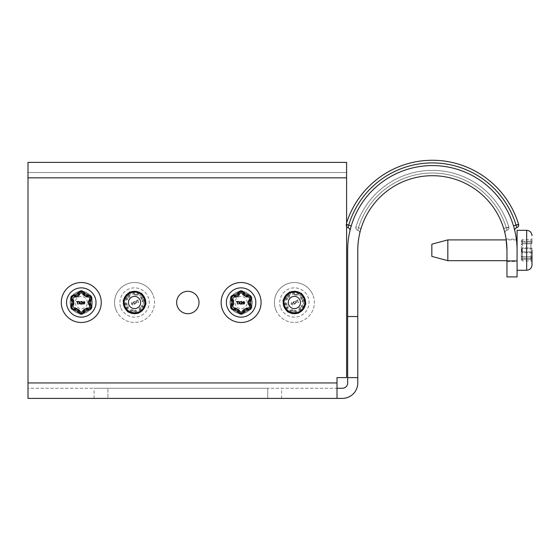 <?xml version="1.0" encoding="UTF-8"?>
<svg xmlns="http://www.w3.org/2000/svg" width="560" height="560" viewBox="0 0 560 560"><rect width="100%" height="100%" fill="white"/><g stroke="black" fill="none" stroke-linecap="round" stroke-linejoin="round"><path stroke-width="0.42" stroke-dasharray="2.8 2.1" d="M518.707 225.113A2.667 2.667 180 0 1 516.733 227.689A2.667 2.667 0 0 0 514.822 230.86L513.492 225.883A84.707 84.707 0 0 0 351.253 225.883L348.705 225.113A87.374 87.374 0 0 1 516.04 225.113L518.707 225.113L516.04 225.113A87.374 87.374 0 0 0 348.705 225.113L346.15 224.35A90.041 90.041 0 0 1 518.588 224.35A2.667 2.667 180 0 1 518.707 225.113A2.667 2.667 0 0 1 516.733 227.689A2.667 2.667 0 0 0 518.707 225.113A2.667 2.667 180 0 1 516.733 227.689L516.04 225.113L516.733 227.689L516.04 225.113L518.588 224.35L516.04 225.113A87.374 87.374 0 0 0 348.705 225.113L348.012 227.689A2.667 2.667 0 0 1 346.15 224.35L348.705 225.113L348.012 227.689L348.705 225.113L351.253 225.883L350 230.51L351.253 225.883L346.15 224.35A90.041 90.041 0 0 1 518.588 224.35A2.667 2.667 0 0 1 518.707 225.113A2.667 2.667 0 0 0 518.588 224.35L513.492 225.883L514.038 227.773M346.038 225.113A2.667 2.667 0 0 0 348.012 227.689A2.667 2.667 0 0 1 346.038 225.113L348.705 225.113L346.038 225.113A2.667 2.667 0 0 0 348.012 227.689A2.667 2.667 0 0 1 349.923 230.86A2.667 2.667 0 0 0 348.012 227.689A2.667 2.667 0 0 1 349.916 230.874A2.667 2.667 0 0 0 348.012 227.689A2.667 2.667 0 0 1 346.038 225.113A2.667 2.667 0 0 0 346.598 226.744A2.667 2.667 0 0 1 346.038 225.113A2.667 2.667 180 0 1 346.15 224.35A2.667 2.667 0 0 0 346.038 225.113A2.667 2.667 0 0 1 346.15 224.35A2.667 2.667 0 0 0 346.038 225.113A2.667 2.667 0 0 1 346.15 224.35L346.598 224.483M506.947 230.307L506.261 227.738L503.713 228.515L505.043 233.485L503.713 228.515A74.585 74.585 0 0 0 361.032 228.515L359.702 233.485L361.032 228.515A74.585 74.585 0 0 1 503.713 228.515A74.585 74.585 0 0 0 361.032 228.515A74.585 74.585 0 0 1 503.713 228.515A74.585 74.585 0 0 0 361.032 228.515A74.585 74.585 0 0 1 503.713 228.515A74.585 74.585 0 0 0 361.032 228.515A74.585 74.585 0 0 1 503.713 228.515L506.261 227.738L506.947 230.307L506.261 227.738L503.713 228.515L506.261 227.738L506.947 230.307A2.667 2.667 0 0 0 505.043 233.485A2.667 2.667 0 0 1 504.973 232.883A2.667 2.667 0 0 0 505.043 233.485A2.667 2.667 0 0 1 506.947 230.307A2.667 2.667 0 0 0 505.043 233.485A2.667 2.667 0 0 1 504.973 232.883A2.667 2.667 0 0 0 505.043 233.485A2.667 2.667 0 0 1 506.947 230.307A2.667 2.667 0 0 0 508.921 227.738A2.667 2.667 0 0 1 506.947 230.307A2.667 2.667 0 0 0 508.921 227.738A2.667 2.667 0 0 1 506.947 230.307A2.667 2.667 0 0 0 504.973 232.883M359.702 233.485A2.667 2.667 0 0 0 357.798 230.307A2.667 2.667 0 0 1 355.824 227.738L358.484 227.738A77.252 77.252 0 0 1 506.261 227.738A77.252 77.252 0 0 0 358.484 227.738A77.252 77.252 0 0 1 506.261 227.738L508.921 227.738A2.667 2.667 180 0 0 508.802 226.961A2.667 2.667 180 0 1 508.921 227.738A2.667 2.667 0 0 0 508.802 226.961A2.667 2.667 0 0 1 508.921 227.738L506.261 227.738A77.252 77.252 0 0 0 358.484 227.738L355.824 227.738A2.667 2.667 0 0 0 357.798 230.307A2.667 2.667 0 0 1 355.824 227.738A2.667 2.667 0 0 0 357.798 230.307A2.667 2.667 0 0 1 355.824 227.738A2.667 2.667 180 0 1 355.936 226.961A2.667 2.667 0 0 0 355.824 227.738A2.667 2.667 0 0 1 355.936 226.961A79.912 79.912 0 0 1 508.802 226.961A79.912 79.912 0 0 0 355.936 226.961A79.912 79.912 0 0 1 508.802 226.961L506.261 227.738L508.802 226.961A2.667 2.667 0 0 1 508.921 227.738A2.667 2.667 -0 0 0 508.802 226.961A79.912 79.912 0 0 0 355.936 226.961A2.667 2.667 0 0 0 355.824 227.738A2.667 2.667 0 0 1 355.936 226.961L358.484 227.738L357.798 230.307A2.667 2.667 0 0 1 359.702 233.485A2.667 2.667 0 0 0 357.798 230.307A2.667 2.667 0 0 1 359.702 233.485A2.667 2.667 0 0 0 357.798 230.307L358.484 227.738L361.032 228.515L355.936 226.961A2.667 2.667 180 0 0 355.824 227.738A2.667 2.667 0 0 1 355.936 226.961M199.017 302.505A11.186 11.186 0 0 1 187.831 313.691A11.186 11.186 0 0 1 176.645 302.505A11.186 11.186 0 0 0 187.831 313.691A11.186 11.186 0 0 0 199.017 302.505A11.186 11.186 0 0 0 187.831 291.312A11.186 11.186 0 0 0 176.645 302.505A11.186 11.186 0 0 0 187.831 313.691A11.186 11.186 0 0 0 199.017 302.505A11.186 11.186 0 0 0 187.831 291.312A11.186 11.186 0 0 0 176.645 302.505A11.186 11.186 0 0 1 187.831 291.312A11.186 11.186 0 0 1 199.017 302.505M145.74 302.505A11.186 11.186 0 0 1 134.554 313.691A11.186 11.186 0 0 1 123.368 302.505A11.186 11.186 0 0 0 134.554 313.691A11.186 11.186 0 0 0 145.74 302.505A11.186 11.186 0 0 0 134.554 291.312A11.186 11.186 0 0 0 123.368 302.505A11.186 11.186 0 0 0 134.554 313.691A11.186 11.186 0 0 0 145.74 302.505A11.186 11.186 0 0 0 134.554 291.312A11.186 11.186 0 0 0 123.368 302.505A11.186 11.186 0 0 1 134.554 291.312A11.186 11.186 0 0 1 145.74 302.505M92.463 302.505A11.186 11.186 0 0 1 81.277 313.691A11.186 11.186 0 0 1 70.091 302.505A11.186 11.186 0 0 0 81.277 313.691A11.186 11.186 0 0 0 92.463 302.505A11.186 11.186 0 0 1 81.277 313.691A11.186 11.186 0 0 1 70.091 302.505A11.186 11.186 0 0 0 81.277 313.691A11.186 11.186 0 0 0 92.463 302.505A11.186 11.186 0 0 0 81.277 291.312A11.186 11.186 0 0 0 70.091 302.505A11.186 11.186 0 0 1 81.277 291.312A11.186 11.186 0 0 1 92.463 302.505A11.186 11.186 0 0 0 81.277 291.312A11.186 11.186 0 0 0 70.091 302.505A11.186 11.186 0 0 1 81.277 291.312A11.186 11.186 0 0 1 92.463 302.505M252.294 302.505A11.186 11.186 0 0 1 241.108 313.691A11.186 11.186 0 0 1 229.922 302.505A11.186 11.186 0 0 0 241.108 313.691A11.186 11.186 0 0 0 252.294 302.505A11.186 11.186 0 0 1 241.108 313.691A11.186 11.186 0 0 1 229.922 302.505A11.186 11.186 0 0 0 241.108 313.691A11.186 11.186 0 0 0 252.294 302.505A11.186 11.186 0 0 0 241.108 291.312A11.186 11.186 0 0 0 229.922 302.505A11.186 11.186 0 0 1 241.108 291.312A11.186 11.186 0 0 1 252.294 302.505A11.186 11.186 0 0 0 241.108 291.312A11.186 11.186 0 0 0 229.922 302.505A11.186 11.186 0 0 1 241.108 291.312A11.186 11.186 0 0 1 252.294 302.505M305.571 302.505A11.186 11.186 0 0 1 294.385 313.691A11.186 11.186 0 0 1 283.199 302.505A11.186 11.186 0 0 0 294.385 313.691A11.186 11.186 0 0 0 305.571 302.505A11.186 11.186 0 0 0 294.385 291.312A11.186 11.186 0 0 0 283.199 302.505A11.186 11.186 0 0 0 294.385 313.691A11.186 11.186 0 0 0 305.571 302.505A11.186 11.186 0 0 0 294.385 291.312A11.186 11.186 0 0 0 283.199 302.505A11.186 11.186 0 0 1 294.385 291.312A11.186 11.186 0 0 1 305.571 302.505M506.961 260.946L517.083 260.946L517.083 276.927L506.961 276.927L506.961 250.292L506.961 261.478L506.961 250.292L506.233 239.904L516.446 239.904M506.114 239.106L516.341 239.106L517.083 250.292L517.083 261.478L517.083 250.292A84.707 84.707 0 0 0 432.369 165.578A84.707 84.707 0 0 0 347.662 250.292L347.662 382.949A5.327 5.327 0 0 1 342.335 388.276L28 388.276L28 382.949L28 388.276L337.008 388.276L337.008 377.622L346.598 377.622L346.598 172.508L28 172.508L346.598 172.508L28 172.508L346.598 172.508L346.598 162.386L346.598 377.622L337.008 377.622L337.008 398.398L337.008 382.949L28 382.949L28 162.386L28 177.835L28 162.386L346.598 162.386L346.598 377.622L337.008 377.622L337.008 382.949L28 382.949L337.008 382.949M506.961 261.478L517.083 261.478M506.961 250.292A74.585 74.585 0 0 0 432.369 175.7A74.585 74.585 0 0 0 357.784 250.292L357.784 316.547L347.662 316.547L357.784 316.547L357.784 377.622L347.662 377.622L357.784 377.622L357.784 382.949A15.449 15.449 0 0 1 342.335 398.398L28 398.398L28 382.949M267.743 388.276L94.066 388.276L267.743 388.276L267.743 398.398L107.912 398.398L267.743 398.398L267.743 388.276M107.912 398.398L94.066 398.398L107.912 398.398L107.912 388.276L107.912 398.398M357.784 377.622L347.662 377.622M517.083 260.946L517.083 250.292L516.341 239.106M357.784 316.547L347.662 316.547M337.008 398.398L337.008 388.276M351.253 225.883A84.707 84.707 0 0 1 513.492 225.883A84.707 84.707 0 0 0 351.253 225.883A84.707 84.707 0 0 1 513.492 225.883A84.707 84.707 0 0 0 351.253 225.883A84.707 84.707 0 0 1 513.492 225.883A84.707 84.707 0 0 0 351.253 225.883A84.707 84.707 0 0 1 513.492 225.883L516.04 225.113L513.492 225.883M516.733 227.689A2.667 2.667 0 0 0 514.829 230.874A2.667 2.667 0 0 1 514.752 230.258A2.667 2.667 0 0 0 514.822 230.86A2.667 2.667 0 0 1 516.733 227.689A2.667 2.667 0 0 0 514.752 230.258A2.667 2.667 0 0 1 516.733 227.689A2.667 2.667 0 0 0 514.752 230.258M346.598 222.915A90.041 90.041 0 0 0 346.15 224.35A90.041 90.041 0 0 1 518.588 224.35M346.598 162.386L28 162.386M84.147 294.406A2.667 2.667 0 0 0 86.856 295.967A2.667 2.667 0 0 1 84.147 294.406L83.706 293.426A2.667 2.667 0 0 0 78.848 293.426L78.407 294.406A2.667 2.667 0 0 1 75.698 295.967L74.634 295.855A2.667 2.667 0 0 0 72.198 300.069L72.828 300.937A2.667 2.667 0 0 1 73.339 302.505A2.667 2.667 0 0 0 72.828 300.937M72.828 304.066A2.667 2.667 0 0 0 73.339 302.505A2.667 2.667 0 0 1 72.828 304.066L72.198 304.934A2.667 2.667 0 0 0 74.634 309.148L75.698 309.036A2.667 2.667 0 0 1 78.407 310.597A2.667 2.667 0 0 0 75.698 309.036M86.856 295.967L87.92 295.855A2.667 2.667 0 0 1 90.356 300.069L89.726 300.937A2.667 2.667 0 0 0 89.726 304.066L90.356 304.934A2.667 2.667 0 0 1 90.86 306.495A2.667 2.667 0 0 0 90.356 304.934M91.665 302.505A10.388 10.388 0 0 0 81.277 292.11A10.388 10.388 0 0 0 70.889 302.505A10.388 10.388 0 0 1 81.277 292.11A10.388 10.388 0 0 1 91.665 302.505A10.388 10.388 0 0 1 81.277 312.893A10.388 10.388 0 0 1 70.889 302.505A10.388 10.388 0 0 0 81.277 312.893A10.388 10.388 0 0 0 91.665 302.505M87.381 302.505A6.104 6.104 0 0 0 81.277 296.394A6.104 6.104 0 0 0 75.173 302.505A6.104 6.104 0 0 0 81.277 308.609A6.104 6.104 0 0 0 87.381 302.505M101.255 302.505A19.978 19.978 0 0 0 81.277 282.527A19.978 19.978 0 0 0 61.299 302.505A19.978 19.978 0 0 0 81.277 322.483A19.978 19.978 0 0 0 101.255 302.505M83.706 311.577A2.667 2.667 0 0 1 78.848 311.577A2.667 2.667 0 0 0 83.706 311.577L84.147 310.597A2.667 2.667 0 0 1 86.856 309.036A2.667 2.667 0 0 0 84.147 310.597M81.144 304.122L82.712 303.968M81.641 303.191L81.025 303.961M81.746 301.735L82.201 302.169M81.809 301.42L81.123 301.966M82.628 303.807L81.459 303.807L81.886 303.373M80.654 303.982L79.933 302.764L80.626 301.602L79.709 302.512L78.918 301.462M78.764 301.602L79.464 302.771L78.736 303.982L79.688 303.009L80.283 304.059M76.629 301.77L77.385 301.77L77.581 304.122L77.777 301.77L78.596 301.616M78.526 301.462L76.559 301.616M83.993 304.164L84.945 302.785M84.049 301.42L83.104 302.799M90.86 306.495A2.667 2.667 0 0 1 87.92 309.148L86.856 309.036M83.496 302.771L84.028 301.693L84.553 302.813M243.978 294.406A2.667 2.667 0 0 0 246.687 295.967A2.667 2.667 0 0 1 243.978 294.406L243.537 293.426A2.667 2.667 0 0 0 238.672 293.426L238.238 294.406A2.667 2.667 0 0 1 235.529 295.967L234.465 295.855A2.667 2.667 0 0 0 232.029 300.069L232.659 300.937A2.667 2.667 0 0 1 233.17 302.505A2.667 2.667 0 0 0 232.659 300.937M232.659 304.066A2.667 2.667 0 0 0 233.17 302.505A2.667 2.667 0 0 1 232.659 304.066L232.029 304.934A2.667 2.667 0 0 0 234.465 309.148L235.529 309.036A2.667 2.667 0 0 1 238.238 310.597L238.672 311.577A2.667 2.667 0 0 0 243.537 311.577L243.978 310.597A2.667 2.667 0 0 1 246.687 309.036A2.667 2.667 0 0 0 243.978 310.597M246.687 295.967L247.751 295.855A2.667 2.667 0 0 1 250.187 300.069L249.557 300.937A2.667 2.667 0 0 0 249.557 304.066L250.187 304.934A2.667 2.667 0 0 1 250.691 306.495A2.667 2.667 0 0 0 250.187 304.934M251.496 302.505A10.388 10.388 0 0 0 241.108 292.11A10.388 10.388 0 0 0 230.72 302.505A10.388 10.388 0 0 1 241.108 292.11A10.388 10.388 0 0 1 251.496 302.505A10.388 10.388 0 0 1 241.108 312.893A10.388 10.388 0 0 1 230.72 302.505A10.388 10.388 0 0 0 241.108 312.893A10.388 10.388 0 0 0 251.496 302.505M247.212 302.505A6.104 6.104 0 0 0 241.108 296.394A6.104 6.104 0 0 0 235.004 302.505A6.104 6.104 0 0 0 241.108 308.609A6.104 6.104 0 0 0 247.212 302.505M261.086 302.505A19.978 19.978 0 0 0 241.108 282.527A19.978 19.978 0 0 0 221.13 302.505A19.978 19.978 0 0 0 241.108 322.483A19.978 19.978 0 0 0 261.086 302.505M240.975 304.122L242.543 303.968M241.472 303.191L240.856 303.961M241.577 301.735L242.032 302.169M241.64 301.42L240.954 301.966M242.459 303.807L241.29 303.807L241.717 303.373M240.485 303.982L239.764 302.764L240.457 301.602L239.54 302.512L238.742 301.462M238.595 301.602L239.295 302.771L238.567 303.982L239.519 303.009L240.114 304.059M236.46 301.77L237.216 301.77L237.412 304.122L237.601 301.77L238.427 301.616M238.357 301.462L236.39 301.616M243.824 304.164L244.776 302.785M243.88 301.42L242.935 302.799M250.691 306.495A2.667 2.667 0 0 1 247.751 309.148L246.687 309.036M243.327 302.771L243.859 301.693M275.933 310.156A19.978 19.978 0 0 0 302.036 320.957A19.978 19.978 0 0 0 312.837 294.847A19.978 19.978 0 0 1 302.036 320.957A19.978 19.978 0 0 1 275.933 310.156A19.978 19.978 0 0 1 286.734 284.046A19.978 19.978 0 0 1 312.837 294.847A19.978 19.978 0 0 0 286.734 284.046A19.978 19.978 0 0 0 275.933 310.156A19.978 19.978 0 0 1 286.734 284.046A19.978 19.978 0 0 1 312.837 294.847M301.721 299.46A2.667 2.667 0 0 0 302.785 300.713A2.667 2.667 0 0 1 301.588 297.822A2.667 2.667 0 0 0 302.785 300.713L303.702 301.273L302.785 300.713A2.667 2.667 0 0 1 301.588 297.822L301.84 296.779A2.667 2.667 0 0 0 297.976 293.818L297.031 294.329L297.976 293.818A2.667 2.667 0 0 1 301.84 296.779L301.588 297.822L302.624 298.067L302.876 297.024C302.834 293.342 301.035 291.963 297.472 292.88L296.527 293.391L294.665 293.146L293.888 292.411C290.682 290.605 288.582 291.473 287.595 295.022L287.567 296.093L286.426 297.584L285.397 297.885C283.129 298.858 282.338 300.524 283.017 302.89L285.425 305.2L286.146 306.936L286.076 310.275C287.273 312.424 289.016 313.04 291.298 312.123L292.243 311.612L294.105 311.857L294.882 312.592C298.088 314.398 300.188 313.53 301.175 309.988L301.203 308.91L302.344 307.426L303.373 307.118C306.544 305.242 306.838 302.995 304.262 300.363L302.701 299.054L302.624 298.067M291.298 312.123L290.794 311.185A2.667 2.667 0 0 1 286.93 308.224L287.182 307.181A2.667 2.667 0 0 0 285.985 304.297A2.667 2.667 0 0 1 287.182 307.181L286.93 308.224A2.667 2.667 0 0 0 290.794 311.185L291.732 310.674A2.667 2.667 0 0 1 294.833 311.08L295.617 311.822A2.667 2.667 0 0 0 300.111 309.953L300.139 308.882L300.111 309.953A2.667 2.667 0 0 1 295.617 311.822L294.833 311.08A2.667 2.667 0 0 0 291.732 310.674A2.667 2.667 0 0 1 294.833 311.08L294.105 311.857M284.004 302.484A2.667 2.667 0 0 1 285.698 298.907A2.667 2.667 0 0 0 285.068 303.73L285.985 304.297L285.068 303.73A2.667 2.667 0 0 1 285.698 298.907L286.727 298.606A2.667 2.667 0 0 0 288.631 296.121L288.659 295.05L288.631 296.121A2.667 2.667 0 0 1 286.727 298.606L285.698 298.907L285.397 297.885M304.766 302.519A2.667 2.667 0 0 1 303.072 306.096A2.667 2.667 0 0 0 303.702 301.273A2.667 2.667 0 0 1 304.766 302.519A2.667 2.667 0 0 0 303.702 301.273L303.142 302.183L303.786 302.932L302.764 305.074L303.072 306.096L302.043 306.404L303.072 306.096L303.373 307.118M303.982 298.522A10.388 10.388 0 0 0 290.402 292.908A10.388 10.388 0 0 0 284.788 306.481A10.388 10.388 0 0 0 298.361 312.102A10.388 10.388 0 0 0 303.982 298.522M301.203 308.91L300.139 308.882A2.667 2.667 0 0 1 302.043 306.404A2.667 2.667 0 0 0 300.139 308.882A2.667 2.667 0 0 1 302.043 306.404L302.344 307.426M287.595 295.022L288.659 295.05A2.667 2.667 0 0 1 293.153 293.188A2.667 2.667 0 0 0 288.659 295.05A2.667 2.667 0 0 1 293.153 293.188L293.937 293.923L293.153 293.188L293.888 292.411M294.665 293.146L293.937 293.923A2.667 2.667 0 0 0 297.031 294.329A2.667 2.667 0 0 1 293.937 293.923L293.202 294.7L297.542 295.267L298.487 294.756L300.727 295.547L300.804 296.534L302.876 297.024M301.175 309.988L299.047 309.925C298.62 311.451 297.717 311.822 296.345 311.045L294.882 312.592M288.659 295.05L289.723 295.078C290.15 293.559 291.046 293.181 292.425 293.958L293.153 293.188M293.622 304.402L294.721 303.779L293.02 302.645L293.482 301.707L294.315 301.777L293.405 302.547L295.127 303.947L293.622 304.402L295.176 303.758L293.405 302.547L294.315 301.777L293.482 301.707L293.02 302.645L294.721 303.779L293.622 304.402M295.526 303.632L295.729 302.225L294.644 301.42L295.834 301.91L296.17 300.636L296.163 302.057L297.304 302.897L296.044 302.365L295.526 303.632L296.044 302.365L297.304 302.897L296.163 302.057L296.359 300.706L295.834 301.91L294.721 301.231L295.729 302.225L295.526 303.632M296.52 300.657L298.277 299.761L297.703 300.335L298.578 302.449L298.214 302.596L297.339 300.489L296.52 300.657L297.339 300.489L298.424 302.582L297.703 300.335L298.277 299.761L296.52 300.657M291.109 304.171L291.41 302.561L292.81 303.471L292.509 305.074L291.109 304.171L292.509 305.074L292.81 303.471L291.41 302.561L291.109 304.171M289.723 295.078L289.695 296.149C289.548 297.878 288.659 299.033 287.035 299.621L286.006 299.929C284.69 300.741 284.564 301.707 285.628 302.827L288.036 305.137L287.966 308.476C288.015 310.016 288.785 310.604 290.283 310.247L290.794 311.185L291.732 310.674L292.243 311.612M292.383 304.829L292.439 303.604L291.536 302.813L291.48 304.038L292.383 304.829L292.439 303.604L291.536 302.813L291.48 304.038L292.383 304.829M116.102 310.156A19.978 19.978 0 0 0 142.205 320.957A19.978 19.978 0 0 0 153.006 294.847A19.978 19.978 0 0 1 142.205 320.957A19.978 19.978 0 0 1 116.102 310.156A19.978 19.978 0 0 1 126.903 284.046A19.978 19.978 0 0 1 153.006 294.847A19.978 19.978 0 0 0 126.903 284.046A19.978 19.978 0 0 0 116.102 310.156A19.978 19.978 0 0 1 126.903 284.046A19.978 19.978 0 0 1 153.006 294.847M141.89 299.46A2.667 2.667 0 0 0 142.954 300.713A2.667 2.667 0 0 1 141.757 297.822A2.667 2.667 0 0 0 142.954 300.713L143.871 301.273L142.954 300.713A2.667 2.667 0 0 1 141.757 297.822L142.009 296.779A2.667 2.667 0 0 0 138.145 293.818L137.2 294.329L138.145 293.818A2.667 2.667 0 0 1 142.009 296.779L141.757 297.822L142.793 298.067L143.045 297.024C143.003 293.342 141.204 291.963 137.641 292.88L136.696 293.391L134.834 293.146L134.057 292.411C130.851 290.605 128.751 291.473 127.764 295.022L127.736 296.093L126.595 297.584L125.566 297.885C123.298 298.858 122.507 300.524 123.186 302.89L125.594 305.2L126.315 306.936L126.245 310.275C127.442 312.424 129.185 313.04 131.467 312.123L132.412 311.612L134.274 311.857L135.051 312.592C138.257 314.398 140.357 313.53 141.344 309.988L141.372 308.91L142.513 307.426L143.542 307.118C146.713 305.242 147.007 302.995 144.431 300.363L142.87 299.054L142.793 298.067M131.467 312.123L130.963 311.185A2.667 2.667 0 0 1 127.099 308.224L127.351 307.181A2.667 2.667 0 0 0 126.154 304.297A2.667 2.667 0 0 1 127.351 307.181L127.099 308.224A2.667 2.667 0 0 0 130.963 311.185L131.901 310.674A2.667 2.667 0 0 1 135.002 311.08L135.786 311.822A2.667 2.667 0 0 0 140.28 309.953L140.308 308.882L140.28 309.953A2.667 2.667 0 0 1 135.786 311.822L135.002 311.08A2.667 2.667 0 0 0 131.901 310.674A2.667 2.667 0 0 1 135.002 311.08L134.274 311.857M124.173 302.484A2.667 2.667 0 0 1 125.867 298.907A2.667 2.667 0 0 0 125.237 303.73L126.154 304.297L125.237 303.73A2.667 2.667 0 0 1 125.867 298.907L126.896 298.606A2.667 2.667 0 0 0 128.8 296.121L128.828 295.05L128.8 296.121A2.667 2.667 0 0 1 126.896 298.606L125.867 298.907L125.566 297.885M144.935 302.519A2.667 2.667 0 0 1 143.241 306.096A2.667 2.667 0 0 0 143.871 301.273A2.667 2.667 0 0 1 144.935 302.519A2.667 2.667 0 0 0 143.871 301.273L143.311 302.183L143.955 302.932L142.933 305.074L143.241 306.096L142.212 306.404L143.241 306.096L143.542 307.118M144.151 298.522A10.388 10.388 0 0 0 130.571 292.908A10.388 10.388 0 0 0 124.957 306.481A10.388 10.388 0 0 0 138.53 312.102A10.388 10.388 0 0 0 144.151 298.522M141.372 308.91L140.308 308.882A2.667 2.667 0 0 1 142.212 306.404A2.667 2.667 0 0 0 140.308 308.882A2.667 2.667 0 0 1 142.212 306.404L142.513 307.426M127.764 295.022L128.828 295.05A2.667 2.667 0 0 1 133.322 293.188A2.667 2.667 0 0 0 128.828 295.05A2.667 2.667 0 0 1 133.322 293.188L134.106 293.923L133.322 293.188L134.057 292.411M134.834 293.146L134.106 293.923A2.667 2.667 0 0 0 137.2 294.329A2.667 2.667 0 0 1 134.106 293.923L133.371 294.7L137.711 295.267L138.656 294.756L140.896 295.547L140.973 296.534L143.045 297.024M141.344 309.988L139.216 309.925C138.789 311.451 137.886 311.822 136.514 311.045L135.051 312.592M128.828 295.05L129.892 295.078C130.319 293.559 131.215 293.181 132.594 293.958L133.322 293.188M133.791 304.402L134.89 303.779L133.189 302.645L133.651 301.707L134.484 301.777L133.574 302.547L135.296 303.947L133.791 304.402L135.345 303.758L133.574 302.547L134.484 301.777L133.651 301.707L133.189 302.645L134.89 303.779L133.791 304.402M135.695 303.632L135.898 302.225L134.813 301.42L136.003 301.91L136.339 300.636L136.332 302.057L137.473 302.897L136.213 302.365L135.695 303.632L136.213 302.365L137.473 302.897L136.332 302.057L136.528 300.706L136.003 301.91L134.89 301.231L135.898 302.225L135.695 303.632M136.689 300.657L138.446 299.761L137.872 300.335L138.747 302.449L138.383 302.596L137.508 300.489L136.689 300.657L137.508 300.489L138.593 302.582L137.872 300.335L138.446 299.761L136.689 300.657M131.278 304.171L131.579 302.561L132.979 303.471L132.678 305.074L131.278 304.171L132.678 305.074L132.979 303.471L131.579 302.561L131.278 304.171M129.892 295.078L129.864 296.149C129.717 297.878 128.828 299.033 127.204 299.621L126.175 299.929C124.859 300.741 124.733 301.707 125.797 302.827L128.205 305.137L128.135 308.476C128.184 310.016 128.954 310.604 130.452 310.247L130.963 311.185L131.901 310.674L132.412 311.612M132.559 304.829L132.608 303.604L131.705 302.813L131.649 304.038L132.559 304.829L132.608 303.604L131.705 302.813L131.649 304.038L132.559 304.829M532 250.292L532 259.805C532 262.703 532 262.703 532 259.805C532 262.703 532 262.703 532 259.805L532 250.292M532 242.585L532 240.779C532 237.881 532 237.881 532 240.779C532 237.881 532 237.881 532 240.779L532 242.585A1.064 1.057 0 0 1 530.936 243.649L530.936 247.856L530.936 243.628L522.41 243.649L530.936 243.754A1.064 1.057 -0 0 0 532 242.697A1.064 1.057 0 0 1 530.936 243.754L532 242.564L530.936 243.628A1.064 1.057 180 0 0 532 242.585M521.346 246.295L521.346 247.233A1.064 0.623 0 0 0 522.41 247.856L530.936 247.856L530.936 251.853L522.41 251.853L522.41 250.292L522.41 252.721L530.936 252.721L530.936 256.949L530.936 251.853L530.936 252.721L522.41 252.721L522.41 256.949L530.936 256.823L532 258.013L530.936 256.949A1.064 1.057 180 0 1 532 257.999A1.064 1.057 -0 0 0 530.936 256.935L522.41 256.935L530.936 256.809L530.936 259.371L530.936 256.809L522.41 256.823A1.064 1.057 180 0 1 521.346 255.766L521.346 257.957L521.346 255.766A1.064 1.057 -0 0 0 522.41 256.823L522.41 252.721A1.064 0.623 180 0 0 521.346 253.351L521.346 255.878A1.064 1.057 180 0 0 522.41 256.935L521.346 255.885A1.064 1.057 -0 0 0 522.41 256.935L530.936 256.949L522.41 256.949L521.346 255.885L521.346 248.101L521.346 253.351A1.064 0.623 180 0 1 522.41 252.721L522.41 251.853A1.064 0.623 180 0 0 521.346 252.483A1.064 0.623 180 0 1 522.41 251.853L530.936 251.853L530.936 247.856L522.41 247.856L522.41 248.731L530.936 248.731L522.41 248.731L522.41 250.292L522.41 247.856A1.064 0.623 180 0 1 521.346 247.233L521.346 246.295M447.825 260.68L447.825 239.904M517.083 250.292L517.083 230.314M431.837 256.396L431.837 244.188M532 248.486L532 249.354L532 248.486A1.064 0.623 0 0 0 530.936 247.856A1.064 0.623 180 0 1 532 248.486M521.346 244.706A1.064 1.057 0 0 1 522.41 243.649L522.41 243.649A1.064 1.057 180 0 0 521.346 244.706L522.41 243.768L530.936 243.768L522.41 243.768L521.346 244.839A1.064 1.057 0 0 1 522.41 243.754A1.064 1.057 -0 0 0 521.346 244.818L521.346 242.627A1.064 0.434 0 0 1 522.41 242.193L522.41 239.638L522.41 241.213L530.936 241.213L522.41 241.213L522.41 242.193L530.936 242.193L530.936 239.638L530.936 241.213A1.064 0.434 0 0 0 532 240.779A1.064 0.434 180 0 1 530.936 241.213L530.936 242.193A1.064 0.434 0 0 0 532 241.759A1.064 0.434 180 0 1 530.936 242.193L522.41 242.193L522.41 243.768L530.936 243.754L522.41 243.768L522.41 242.193A1.064 0.434 180 0 0 521.346 242.627L521.346 241.647C521.346 240.408 521.346 240.408 521.346 241.647C521.346 240.408 521.346 240.408 521.346 241.647L521.346 244.818L522.41 243.628L522.41 246.295L522.41 243.628L530.936 243.628L522.41 243.628L521.346 244.699M521.346 258.937C521.346 260.176 521.346 260.176 521.346 258.937C521.346 260.176 521.346 260.176 521.346 258.937L521.346 257.957L521.346 258.937A1.064 0.434 180 0 0 522.41 259.371L522.41 260.946L522.41 259.371L530.936 259.371L530.936 260.946L530.936 259.371L522.41 259.371L522.41 258.391L522.41 259.371A1.064 0.434 180 0 1 521.346 258.937M521.346 251.755L521.346 249.207L521.346 251.909L521.878 251.755L521.346 251.909L521.346 249.249L521.346 251.909L521.878 251.909L521.346 251.755M521.346 250.299L521.346 249.312L521.346 250.299L521.878 250.299L521.878 249.312L521.346 249.312L521.878 249.312L521.878 250.299M521.878 249.9L521.878 251.601L521.346 251.601L521.878 251.601L521.878 249.207L521.878 251.776L521.878 249.389L521.346 249.389L521.878 249.389L521.878 250.551L521.346 250.551L521.346 249.207L521.346 251.951L521.346 249.48L521.878 249.48L521.878 250.6L521.878 249.207L521.346 249.207L521.878 249.207L521.878 249.9L521.346 249.9M521.878 251.524L521.346 251.524M521.878 249.956L521.346 249.956M521.878 249.522L521.346 249.522M521.878 249.76L521.346 249.76M521.878 249.592L521.346 249.592M521.878 250.796L521.878 251.909L521.346 251.909L521.878 251.909L521.346 251.846L521.878 251.846L521.878 250.796L521.346 250.796M521.878 251.951L521.878 250.586L521.346 250.6L521.878 250.586L521.878 251.678L521.878 250.558L521.346 250.558L521.878 250.572L521.878 251.951L521.346 251.951M521.878 249.389L521.346 249.249L521.878 249.389M521.878 251.909L521.878 249.249L521.346 249.249L521.878 249.249L521.346 249.41L521.878 249.41L521.346 249.564L521.878 249.564L521.878 251.846L521.346 251.846L521.878 251.909L521.346 251.909M521.878 249.564L521.346 249.564L521.878 249.564M521.878 251.678L521.346 251.678L521.878 249.48M521.346 249.48L521.346 251.678M346.598 177.835L28 177.835M90.86 298.508A2.667 2.667 0 0 0 87.92 295.855M74.634 295.855A2.667 2.667 0 0 0 71.694 298.508M72.198 304.934A2.667 2.667 0 0 0 71.694 306.495M83.706 293.426A2.667 2.667 0 0 0 78.848 293.426M75.698 295.967A2.667 2.667 0 0 0 78.407 294.406M250.691 298.508A2.667 2.667 0 0 0 247.751 295.855M234.465 295.855A2.667 2.667 0 0 0 231.525 298.508M232.029 304.934A2.667 2.667 0 0 0 231.525 306.495M238.672 311.577A2.667 2.667 0 0 0 243.537 311.577M243.537 293.426A2.667 2.667 0 0 0 238.672 293.426M235.529 295.967A2.667 2.667 0 0 0 238.238 294.406M238.238 310.597A2.667 2.667 0 0 0 235.529 309.036M280.854 308.112C281.946 312.298 289.905 320.005 299.999 316.036C309.939 311.696 310.107 300.622 307.916 296.891C306.824 292.705 298.865 284.998 288.771 288.967C278.831 293.307 278.663 304.381 280.854 308.112M285.894 307.979L286.93 308.224A2.667 2.667 0 0 0 287.063 309.862M288.218 307.433L286.146 306.936M293.937 293.923A2.667 2.667 0 0 0 297.031 294.329L296.527 293.391M297.472 292.88L297.976 293.818A2.667 2.667 0 0 1 301.707 295.141M303.345 299.803L302.232 301.616L300.552 297.577L300.804 296.534M304.262 300.363L303.702 301.273M285.425 305.2L286.538 303.387M284.508 304.64L285.628 302.827M286.426 297.584L286.727 298.606A2.667 2.667 0 0 0 288.631 296.121L289.695 296.149M287.567 296.093L288.631 296.121M300.111 309.953A2.667 2.667 0 0 1 295.617 311.822M298.487 294.756L297.976 293.818M297.031 294.329L297.542 295.267M293.202 294.7L292.425 293.958M303.142 302.183L302.232 301.616M299.047 309.925L299.075 308.854C299.222 307.132 300.111 305.97 301.735 305.382L302.764 305.074M290.283 310.247L291.228 309.736L295.568 310.31L296.345 311.045M300.552 297.577L301.588 297.822M301.735 305.382L302.043 306.404M300.139 308.882L299.075 308.854M295.568 310.31L294.833 311.08M291.228 309.736L291.732 310.674M287.966 308.476L286.93 308.224M286.006 299.929L285.698 298.907M287.035 299.621L286.727 298.606M121.023 308.112C122.115 312.298 130.074 320.005 140.168 316.036C150.108 311.696 150.276 300.622 148.085 296.891C146.993 292.705 139.034 284.998 128.94 288.967C119 293.307 118.832 304.381 121.023 308.112M126.063 307.979L127.099 308.224A2.667 2.667 0 0 0 127.232 309.862M128.387 307.433L126.315 306.936M134.106 293.923A2.667 2.667 0 0 0 137.2 294.329L136.696 293.391M137.641 292.88L138.145 293.818A2.667 2.667 0 0 1 141.876 295.141M143.514 299.803L142.401 301.616L140.721 297.577L140.973 296.534M144.431 300.363L143.871 301.273M125.594 305.2L126.707 303.387M124.677 304.64L125.797 302.827M126.595 297.584L126.896 298.606A2.667 2.667 0 0 0 128.8 296.121L129.864 296.149M127.736 296.093L128.8 296.121M140.28 309.953A2.667 2.667 0 0 1 135.786 311.822M138.656 294.756L138.145 293.818M137.2 294.329L137.711 295.267M133.371 294.7L132.594 293.958M143.311 302.183L142.401 301.616M139.216 309.925L139.244 308.854C139.391 307.132 140.28 305.97 141.904 305.382L142.933 305.074M130.452 310.247L131.397 309.736L135.737 310.31L136.514 311.045M140.721 297.577L141.757 297.822M141.904 305.382L142.212 306.404M140.308 308.882L139.244 308.854M135.737 310.31L135.002 311.08M131.397 309.736L131.901 310.674M128.135 308.476L127.099 308.224M126.175 299.929L125.867 298.907M127.204 299.621L126.896 298.606M526.673 230.314L526.673 270.27M532 249.354A1.064 0.623 0 0 0 530.936 248.731A1.064 0.623 180 0 1 532 249.354M532 252.098A1.064 0.623 180 0 1 530.936 252.721A1.064 0.623 0 0 0 532 252.098M532 251.23A1.064 0.623 0 0 1 530.936 251.853A1.064 0.623 180 0 0 532 251.23M532 257.887A1.064 1.057 180 0 0 530.936 256.823A1.064 1.057 -0 0 1 532 257.887L530.936 256.809L532 257.88M532 258.825A1.064 0.434 0 0 0 530.936 258.391L522.41 258.391L530.936 258.391A1.064 0.434 180 0 1 532 258.825M532 259.805A1.064 0.434 0 0 0 530.936 259.371A1.064 0.434 180 0 1 532 259.805M522.41 241.213A1.064 0.434 0 0 0 521.346 241.647A1.064 0.434 0 0 1 522.41 241.213M521.346 248.101A1.064 0.623 0 0 0 522.41 248.731A1.064 0.623 180 0 1 521.346 248.101M522.41 258.391L522.41 256.809L522.41 258.391A1.064 0.434 180 0 1 521.346 257.957A1.064 0.434 180 0 0 522.41 258.391M521.878 250.985L521.346 250.985M521.878 251.167L521.346 251.167M281.596 398.398L281.596 388.276M94.066 398.398L94.066 388.276M506.961 260.68L517.083 260.68M521.346 259.882L522.41 260.946L530.936 260.946L532 262.01M530.936 243.768L532 242.704L530.936 243.768M521.346 240.702L522.41 239.638L530.936 239.638L532 238.567M522.41 256.809L530.936 256.809L522.41 256.809L521.346 255.745L522.41 256.809"/><path stroke-width="0.84" d="M199.017 302.505A11.186 11.186 0 0 1 187.831 313.691A11.186 11.186 0 0 1 176.645 302.505A11.186 11.186 0 0 1 187.831 291.312A11.186 11.186 0 0 1 199.017 302.505M145.74 302.505A11.186 11.186 0 0 1 134.554 313.691A11.186 11.186 0 0 1 123.368 302.505A11.186 11.186 0 0 1 134.554 291.312A11.186 11.186 0 0 1 145.74 302.505M305.571 302.505A11.186 11.186 0 0 1 294.385 313.691A11.186 11.186 0 0 1 283.199 302.505A11.186 11.186 0 0 1 294.385 291.312A11.186 11.186 0 0 1 305.571 302.505M447.825 239.904L447.825 260.68L431.837 256.396L431.837 244.188L447.825 239.904L506.233 239.904L506.114 239.106L506.961 250.292L506.961 276.927L517.083 276.927L517.083 260.946L506.961 260.946M28 382.949L28 398.398L337.008 398.398L337.008 382.949L28 382.949L28 177.835L346.598 177.835L346.598 377.622L337.008 377.622L337.008 382.949M28 162.386L346.598 162.386L28 162.386L28 177.835M337.008 388.276L342.335 388.276A5.327 5.327 0 0 0 347.662 382.949L347.662 250.292A84.707 84.707 0 0 1 432.369 165.578A84.707 84.707 0 0 1 517.083 250.292L517.083 260.946M347.662 377.622L357.784 377.622L357.784 382.949A15.449 15.449 0 0 1 342.335 398.398L337.008 398.398M357.784 377.622L357.784 316.547L347.662 316.547M514.829 230.874A2.667 2.667 0 0 1 514.752 230.258A2.667 2.667 0 0 0 514.829 230.874A2.667 2.667 0 0 0 514.829 230.874L514.038 227.773M514.059 227.857L514.472 229.418L514.059 227.857M351.253 225.883L349.916 230.874A2.667 2.667 0 0 1 349.916 230.874L351.253 225.883L346.598 224.483M506.961 250.292A74.585 74.585 0 0 0 432.369 175.7A74.585 74.585 0 0 0 357.784 250.292L357.784 316.547M346.598 177.835L346.598 162.386M348.012 227.689A2.667 2.667 0 0 1 346.598 226.744A2.667 2.667 0 0 0 348.012 227.689A2.667 2.667 0 0 1 349.916 230.874A2.667 2.667 0 0 0 348.012 227.689L348.705 225.113A87.374 87.374 0 0 1 516.04 225.113L513.492 225.883M518.588 224.35L516.04 225.113L516.733 227.689A2.667 2.667 0 0 0 518.707 225.113A2.667 2.667 180 0 0 518.588 224.35A90.041 90.041 0 0 0 346.598 222.915M516.733 227.689A2.667 2.667 0 0 0 514.752 230.258A2.667 2.667 0 0 1 516.733 227.689A2.667 2.667 0 0 0 518.707 225.113M101.255 302.505A19.978 19.978 0 0 1 81.277 322.483A19.978 19.978 0 0 1 61.299 302.505A19.978 19.978 0 0 1 81.277 282.527A19.978 19.978 0 0 1 101.255 302.505A19.978 19.978 0 0 0 81.277 282.527A19.978 19.978 0 0 0 61.299 302.505M73.689 300.314L72.828 300.937A2.667 2.667 0 0 1 72.828 304.066L73.689 304.689L73.689 300.314L73.059 299.446L72.198 300.069A2.667 2.667 0 0 1 74.634 295.855L75.698 295.967L75.81 294.91L77.434 293.972L77.875 292.992C80.143 290.094 82.411 290.094 84.679 292.992L85.12 293.972L86.744 294.91L87.815 294.798C90.272 294.826 91.644 296.058 91.924 298.508L90.587 301.567L90.587 303.443L91.924 306.495C91.644 308.945 90.272 310.184 87.815 310.205L86.744 310.1L85.12 311.038L84.679 312.018C82.411 314.916 80.143 314.916 77.875 312.018L77.434 311.038L75.81 310.1L74.739 310.205C71.099 309.694 69.958 307.727 71.337 304.311L72.268 302.505L71.967 301.567L72.828 300.937L72.198 300.069L71.337 300.692C69.958 297.283 71.099 295.316 74.739 294.798L75.81 294.91M77.434 293.972L78.407 294.406L78.848 293.426A2.667 2.667 0 0 1 83.706 293.426L82.733 293.86L83.174 294.84L86.968 297.031L88.032 296.919C89.551 297.164 90.041 298.004 89.495 299.446L88.151 302.505L88.865 304.689L89.726 304.066L90.356 304.934A2.667 2.667 0 0 1 87.92 309.148L86.856 309.036A2.667 2.667 0 0 0 84.147 310.597L83.706 311.577A2.667 2.667 0 0 1 78.848 311.577L78.407 310.597L78.848 311.577L79.821 311.143C80.794 312.389 81.767 312.389 82.733 311.143L84.679 312.018M86.744 294.91L86.856 295.967L87.92 295.855A2.667 2.667 0 0 1 90.356 300.069L89.726 300.937A2.667 2.667 0 0 0 89.726 304.066L90.587 303.443M71.337 304.311L73.059 305.557L72.758 306.495L74.522 308.091L74.634 309.148A2.667 2.667 0 0 1 72.198 304.934L72.828 304.066A2.667 2.667 0 0 0 73.339 302.505M75.81 310.1L75.698 309.036L74.634 309.148L74.739 310.205M75.586 307.979L75.698 309.036A2.667 2.667 0 0 1 78.407 310.597L79.38 310.163L75.586 307.979L74.522 308.091M86.968 297.031L86.856 295.967A2.667 2.667 0 0 1 84.147 294.406L83.174 294.84M84.679 292.992L83.706 293.426L84.147 294.406L85.12 293.972M75.586 297.031C77.322 297.108 78.582 296.38 79.38 294.84L78.407 294.406A2.667 2.667 0 0 1 75.698 295.967L75.586 297.031L74.522 296.919L72.758 298.508L73.059 299.446M82.733 293.86C81.76 292.614 80.787 292.614 79.821 293.86L77.875 292.992M82.712 303.968L81.144 304.122M82.201 302.169L81.641 303.191L82.201 302.169L81.123 301.966L81.746 301.735M82.593 302.113L81.809 301.42L82.593 302.113L81.886 303.373L82.593 302.113M78.596 301.616L77.777 301.77L77.581 304.122L77.385 301.77L76.629 301.77M84.945 302.785L84.049 301.42L84.945 302.785L83.993 304.164L83.104 302.799L83.993 304.164M81.886 303.373L81.459 303.807L82.628 303.807M81.025 303.961L81.641 303.191M81.123 301.966L81.809 301.42M79.135 301.525L79.709 302.512L80.626 301.602L79.933 302.764L80.654 303.982M80.283 304.059L79.688 303.009L78.736 303.982L79.464 302.771L78.764 301.602M76.559 301.616L78.526 301.462M83.104 302.799L84.049 301.42M84.553 302.813L84.014 303.891L83.496 302.771L84.028 301.693L84.553 302.813L84.014 303.891L83.496 302.771M261.086 302.505A19.978 19.978 0 0 1 241.108 322.483A19.978 19.978 0 0 1 221.13 302.505A19.978 19.978 0 0 1 241.108 282.527A19.978 19.978 0 0 1 261.086 302.505A19.978 19.978 0 0 0 241.108 282.527A19.978 19.978 0 0 0 221.13 302.505M233.52 300.314L232.659 300.937A2.667 2.667 0 0 1 232.659 304.066L233.52 304.689L233.52 300.314L232.89 299.446L232.029 300.069A2.667 2.667 0 0 1 234.465 295.855L235.529 295.967L235.641 294.91L237.265 293.972L237.706 292.992C239.974 290.094 242.242 290.094 244.51 292.992L244.951 293.972L246.575 294.91L247.646 294.798C250.103 294.826 251.475 296.058 251.755 298.508L250.418 301.567L250.418 303.443L251.755 306.495C251.475 308.945 250.103 310.184 247.646 310.205L246.575 310.1L244.951 311.038L244.51 312.018C242.242 314.916 239.974 314.916 237.706 312.018L237.265 311.038L235.641 310.1L234.57 310.205C230.93 309.694 229.789 307.727 231.168 304.311L232.099 302.505L231.798 301.567L232.659 300.937L232.029 300.069L231.168 300.692C229.789 297.283 230.93 295.316 234.57 294.798L235.641 294.91M237.265 293.972L238.238 294.406L238.672 293.426A2.667 2.667 0 0 1 243.537 293.426L242.564 293.86L243.005 294.84L246.799 297.031L247.863 296.919C249.382 297.164 249.872 298.004 249.326 299.446L247.982 302.505L248.696 304.689L249.557 304.066L250.187 304.934A2.667 2.667 0 0 1 247.751 309.148L246.687 309.036A2.667 2.667 0 0 0 243.978 310.597L243.537 311.577A2.667 2.667 0 0 1 238.672 311.577L238.238 310.597L239.211 310.163L235.417 307.979L234.353 308.091L234.465 309.148A2.667 2.667 0 0 1 232.029 304.934L232.659 304.066A2.667 2.667 0 0 0 233.17 302.505M246.575 294.91L246.687 295.967L247.751 295.855A2.667 2.667 0 0 1 250.187 300.069L249.557 300.937A2.667 2.667 0 0 0 249.557 304.066L250.418 303.443M231.168 304.311L232.89 305.557L232.589 306.495L234.353 308.091M235.641 310.1L235.529 309.036L234.465 309.148L234.57 310.205M235.417 307.979L235.529 309.036A2.667 2.667 0 0 1 238.238 310.597L237.265 311.038M246.799 297.031L246.687 295.967A2.667 2.667 0 0 1 243.978 294.406L243.005 294.84M244.51 292.992L243.537 293.426L243.978 294.406L244.951 293.972M235.417 297.031C237.153 297.108 238.413 296.38 239.211 294.84L238.238 294.406A2.667 2.667 0 0 1 235.529 295.967L235.417 297.031L234.353 296.919L232.589 298.508L232.89 299.446M237.706 312.018L239.645 311.143C240.625 312.389 241.598 312.389 242.564 311.143L244.51 312.018M242.564 293.86C241.591 292.614 240.618 292.614 239.645 293.86L237.706 292.992M242.543 303.968L240.975 304.122M242.032 302.169L241.472 303.191L242.032 302.169L240.954 301.966L241.577 301.735M242.424 302.113L241.64 301.42L242.424 302.113L241.717 303.373L242.424 302.113M238.427 301.616L237.601 301.77L237.412 304.122L237.216 301.77L236.46 301.77M244.776 302.785L243.88 301.42L244.776 302.785L243.824 304.164L242.935 302.799L243.824 304.164M241.717 303.373L241.29 303.807L242.459 303.807M240.856 303.961L241.472 303.191M240.954 301.966L241.64 301.42M238.966 301.525L239.54 302.512L240.457 301.602L239.764 302.764L240.485 303.982M240.114 304.059L239.519 303.009L238.567 303.982L239.295 302.771L238.595 301.602M236.39 301.616L238.357 301.462M242.935 302.799L243.88 301.42M243.859 301.693L244.384 302.813L243.845 303.891L243.327 302.771L243.859 301.693L244.384 302.813L243.845 303.891L243.327 302.771M284.788 306.481A10.388 10.388 0 0 1 290.402 292.908A10.388 10.388 0 0 1 303.982 298.522A10.388 10.388 0 0 1 298.361 312.102A10.388 10.388 0 0 1 284.788 306.481M288.743 304.843A6.104 6.104 0 0 1 292.047 296.863A6.104 6.104 0 0 1 300.027 300.16A6.104 6.104 0 0 1 296.723 308.14A6.104 6.104 0 0 1 288.743 304.843M124.957 306.481A10.388 10.388 0 0 1 130.571 292.908A10.388 10.388 0 0 1 144.151 298.522A10.388 10.388 0 0 1 138.53 312.102A10.388 10.388 0 0 1 124.957 306.481M128.912 304.843A6.104 6.104 0 0 1 132.216 296.863A6.104 6.104 0 0 1 140.196 300.16A6.104 6.104 0 0 1 136.892 308.14A6.104 6.104 0 0 1 128.912 304.843M532 250.292L532 264.943L532 250.292M532 264.943C531.678 268.17 529.9 269.948 526.673 270.27L526.673 230.314L517.083 230.314L517.083 250.292M95.928 302.505C96.516 306.789 92.12 316.953 81.277 317.156C70.434 316.953 66.038 306.789 66.626 302.505C66.038 298.214 70.434 288.05 81.277 287.854C92.12 288.05 96.516 298.214 95.928 302.505M91.217 304.311L89.495 305.557C90.041 306.999 89.551 307.846 88.032 308.091L86.968 307.979L83.174 310.163L82.733 311.143M87.815 294.798L88.032 296.919M71.967 301.567L71.337 300.692M74.739 294.798L74.522 296.919M71.967 303.443L72.828 304.066M77.434 311.038L78.407 310.597M77.875 312.018L78.848 311.577M85.12 311.038L83.174 310.163M86.744 310.1L86.968 307.979M87.815 310.205L88.032 308.091M90.587 301.567L88.865 300.314M91.217 300.692L89.495 299.446M79.38 294.84L79.821 293.86M73.059 305.557L73.689 304.689M79.821 311.143L79.38 310.163M88.865 304.689L89.495 305.557M255.759 302.505C256.347 306.789 251.951 316.953 241.108 317.156C230.265 316.953 225.869 306.789 226.457 302.505C225.869 298.214 230.265 288.05 241.108 287.854C251.951 288.05 256.347 298.214 255.759 302.505M251.048 304.311L249.326 305.557C249.872 306.999 249.382 307.846 247.863 308.091L246.799 307.979L243.005 310.163L242.564 311.143M247.646 294.798L247.863 296.919M231.798 301.567L231.168 300.692M234.57 294.798L234.353 296.919M231.798 303.443L232.659 304.066M244.951 311.038L243.005 310.163M246.575 310.1L246.799 307.979M247.646 310.205L247.863 308.091M250.418 301.567L248.696 300.314M251.048 300.692L249.326 299.446M239.211 294.84L239.645 293.86M232.89 305.557L233.52 304.689M239.645 311.143L239.211 310.163M248.696 304.689L249.326 305.557M516.446 239.904L517.083 239.904M447.825 260.68L506.961 260.68M526.673 270.27L517.083 270.27M526.673 230.314C529.9 230.636 531.678 232.407 532 235.641"/></g></svg>

